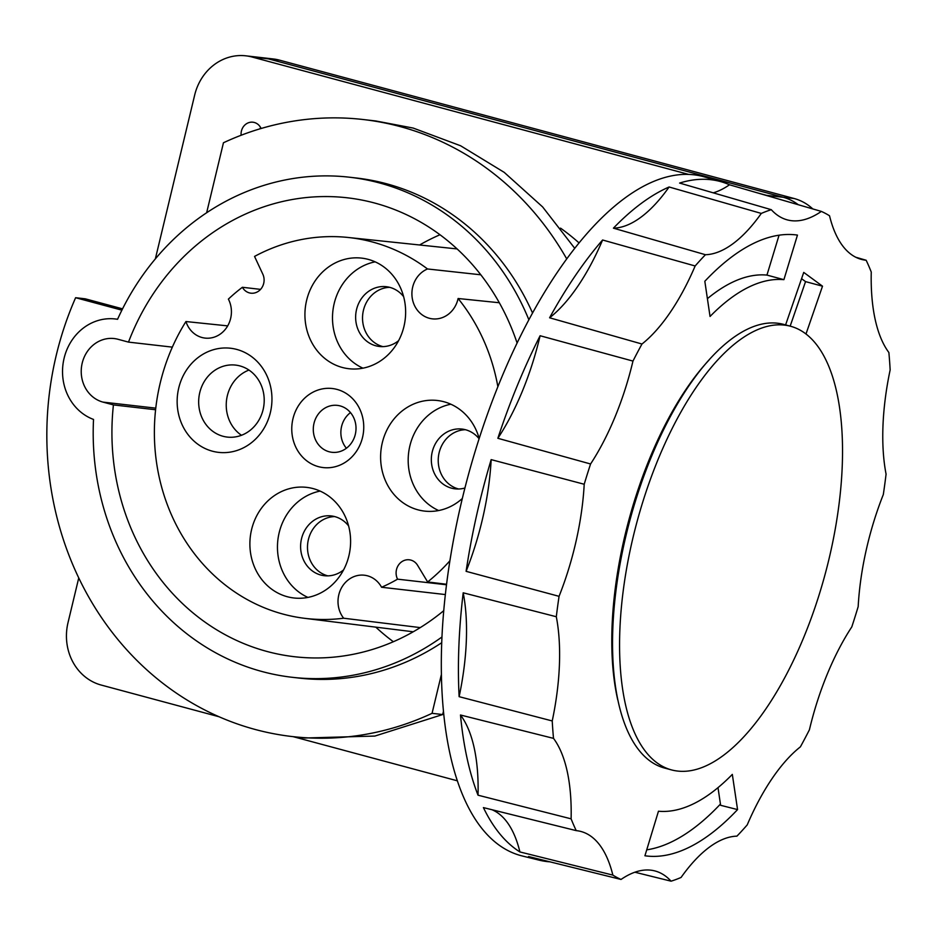 <?xml version="1.0" encoding="UTF-8"?>
<svg xmlns="http://www.w3.org/2000/svg" width="937" height="937" viewBox="0 0 937 937"><rect width="100%" height="100%" fill="white"/><g stroke="black" fill="none" stroke-linecap="round" stroke-linejoin="round"><path stroke-width="1.41" d="M443.74 610.678A230.97 208.646 -83.5 0 1 294.569 656.732A230.97 208.646 -83.5 0 1 113.424 404.913L155.589 409.75M393.364 641.728A230.97 208.646 96.5 0 1 375.807 627.146M419.6 244.979A230.97 208.646 96.5 0 1 439.992 234.742M172.349 347.135L128.498 342.11A230.97 208.646 -83.5 0 1 347.158 197.789A230.97 208.646 -83.5 0 1 517.107 343.047M113.424 404.913L102.953 402.102A32.35 29.223 -83.5 0 1 81.765 365.219A32.35 29.223 -83.5 0 1 114.173 338.55A32.35 29.223 -83.5 0 1 118.027 339.288L128.498 342.11M441.959 636.996A251.678 227.351 96.5 0 1 292.215 677.299A251.678 227.351 96.5 0 1 93.524 419.436A51.758 46.756 96.5 0 1 63.821 359.48A51.758 46.756 96.5 0 1 115.251 318.967A51.758 46.756 96.5 0 1 117.558 319.294A251.678 227.351 96.5 0 1 349.513 177.222A251.678 227.351 96.5 0 1 528.878 319.798M579.078 242.929A251.678 227.351 -83.5 0 0 560.525 228.124M292.215 677.299L299.114 678.083A251.678 227.351 -83.5 0 0 441.714 642.712M532.556 313.028A251.678 227.351 -83.5 0 0 356.411 178.007L349.513 177.222M443.424 711.382L442.686 714.544L374.87 736.06L304.806 738.005L292.403 736.576A310.545 280.526 96.5 0 1 255.379 729.525A310.545 280.526 96.5 0 1 75.616 297.708L85.255 298.821L122.56 308.847M442.686 714.544L432.062 713.326A310.545 280.526 96.5 0 1 292.403 736.576M432.062 713.326L441.374 674.546M121.892 310.159L75.616 297.708M78.743 577.953L68.014 622.648A51.758 46.756 96.5 0 0 101.196 685.052L219 716.735M293.129 736.658L457.256 780.79M155.343 258.917L194.673 95.07A51.758 46.756 96.5 0 1 245.81 55.822A51.758 46.756 96.5 0 1 251.983 56.993L688.754 174.434M758.267 193.116L766.618 195.364A51.758 46.756 96.5 0 1 771.104 196.84M261.095 128.498A11.642 10.518 -83.5 0 0 254.325 122.478A11.642 10.518 -83.5 0 0 252.931 122.208A11.642 10.518 -83.5 0 0 241.125 135.268M812.789 208.928A51.758 46.756 -83.5 0 0 794.189 198.527L279.554 60.155L268.521 58.89A51.758 46.756 -83.5 0 0 262.348 57.707A51.758 46.756 96.5 0 1 268.521 58.89L783.156 197.262L268.521 58.89L251.983 56.993M798.254 204.711A51.758 46.756 -83.5 0 0 783.156 197.262A51.758 46.756 96.5 0 1 798.254 204.711M259.725 128.908A11.642 10.518 96.5 0 1 260.685 127.655M206.644 212.769L223.451 142.764A310.545 280.526 96.5 0 1 363.111 119.514A310.545 280.526 96.5 0 1 400.134 126.577A310.545 280.526 96.5 0 1 566.733 258.917M574.744 248.34L542.628 206.925L504.2 172.349L460.641 145.785L413.217 128.076L375.76 120.967L363.111 119.514M720.436 804.075A318.639 135.443 -75 0 1 646.729 849.836M790.687 326.287L783.648 324.389A229.682 97.624 105 0 0 777.546 323.23A229.682 97.624 105 0 0 627.895 527.906A229.682 97.624 105 0 0 664.38 768L671.419 769.886A229.682 97.624 -75 0 1 634.923 529.792A229.682 97.624 -75 0 1 784.585 325.127A229.682 97.624 -75 0 1 790.687 326.287A229.682 97.624 -75 0 1 827.184 566.381A229.682 97.624 -75 0 1 677.521 771.046A229.682 97.624 -75 0 1 671.419 769.886M737.56 809.591L732.324 774.395A273.674 116.329 -75 0 1 658.465 811.219L644.925 855.774A319.915 135.982 105 0 0 737.56 809.591L720.623 805.305L718 787.642M797.457 235.093A319.915 135.982 105 0 0 704.823 281.276L710.047 316.472A273.674 116.329 -75 0 1 783.906 279.659L797.457 235.093M886.074 474.134A349.372 148.503 -75 0 1 883.322 494.537A161.75 68.752 105 0 0 858.175 606.614A349.372 148.503 -75 0 1 851.803 626.9A161.75 68.752 105 0 0 809.416 729.782A349.372 148.503 -75 0 1 800.397 746.848A161.75 68.752 105 0 0 747.222 824.888A349.372 148.503 -75 0 1 736.939 836.144A161.75 68.752 105 0 0 681.07 877.454A349.372 148.503 -75 0 1 671.079 881.178A161.75 68.752 105 0 0 654.553 870.848A161.75 68.752 105 0 0 621.032 879.456A349.372 148.503 -75 0 1 612.857 875.099A161.75 68.752 105 0 0 580.448 831.353A161.75 68.752 105 0 0 576.232 830.627A349.372 148.503 -75 0 1 571.113 818.833A161.75 68.752 105 0 0 567.213 771.409A161.75 68.752 105 0 0 553.509 738.368A349.372 148.503 -75 0 1 552.233 720.951A161.75 68.752 105 0 0 556.309 616.733A349.372 148.503 -75 0 1 559.061 596.33A161.75 68.752 105 0 0 584.208 484.253A349.372 148.503 -75 0 1 590.579 463.979A161.75 68.752 105 0 0 632.967 361.085A349.372 148.503 -75 0 1 641.974 344.02A161.75 68.752 105 0 0 695.149 265.979A349.372 148.503 -75 0 1 705.444 254.723A161.75 68.752 105 0 0 761.301 213.425A349.372 148.503 -75 0 1 771.292 209.689A161.75 68.752 105 0 0 786.729 219.726A161.75 68.752 105 0 0 821.351 211.411A349.372 148.503 -75 0 1 829.526 215.768A161.75 68.752 105 0 0 860.834 259.233A161.75 68.752 105 0 0 866.151 260.252A349.372 148.503 -75 0 1 871.258 272.035A161.75 68.752 105 0 0 875.17 319.458A161.75 68.752 105 0 0 888.873 352.511A349.372 148.503 -75 0 1 890.15 369.928A161.75 68.752 105 0 0 886.074 474.134M806.007 333.947L822.51 286.183L803.735 272.409L785.593 324.916M709.075 360.019A225.313 95.773 105 0 0 686.786 388.223A225.313 95.773 105 0 0 617.729 699.775M771.292 209.689L679.606 183.066A351.211 149.288 -75 0 1 721.373 181.813L704.495 176.929A351.551 149.428 105 0 0 558.358 270.793A351.551 149.428 105 0 0 442.475 627.532A351.551 149.428 105 0 0 521.944 855.891L538.998 860.119A351.211 149.288 -75 0 1 528.515 856.523L621.032 879.456M549.597 317.784A351.211 149.288 -75 0 1 575.365 275.583A351.211 149.288 -75 0 1 602.596 240.001A159.899 67.968 -75 0 1 549.597 317.784L641.974 344.02M695.149 265.979L602.596 240.001M613.419 228.16A351.211 149.288 -75 0 1 669.1 186.99A159.899 67.968 -75 0 1 613.419 228.16L705.444 254.723M761.301 213.425L669.1 186.99M721.373 181.813A351.211 149.288 -75 0 1 729.501 184.776A159.899 67.968 -75 0 1 713.268 192.835M821.351 211.411L729.501 184.776M866.151 260.252L855.774 257.242M634.888 872.218L671.079 881.178M550.019 861.853A351.211 149.288 -75 0 1 538.998 860.119M491.995 809.732A159.899 67.968 -75 0 1 519.918 851.944L612.857 875.099M519.918 851.944A351.211 149.288 -75 0 1 483.41 807.6L576.232 830.627M478.034 795.197A351.211 149.288 -75 0 1 460.477 715.001A159.899 67.968 -75 0 1 474.181 747.867A159.899 67.968 -75 0 1 478.034 795.197L571.113 818.833M553.509 738.368L460.477 715.001M459.13 696.671A351.211 149.288 -75 0 1 463.194 592.805A159.899 67.968 -75 0 1 459.13 696.671L552.233 720.951M556.309 616.733L463.194 592.805M466.099 571.336A351.211 149.288 -75 0 1 491.164 459.622A159.899 67.968 -75 0 1 466.099 571.336L559.061 596.33M584.208 484.253L491.164 459.622M497.863 438.293A351.211 149.288 -75 0 1 540.11 335.739A159.899 67.968 -75 0 1 497.863 438.293L590.579 463.979M632.967 361.085L540.11 335.739M822.51 286.183L805.551 281.615L790.16 326.146M779.057 235.21L766.946 275.091A273.674 116.329 105 0 0 707.4 298.669M801.568 278.699L805.551 281.615M766.946 275.091L783.906 279.659M279.554 60.155A51.758 46.756 -83.5 0 0 273.381 58.972L245.81 55.822M480.822 274.799L427.518 268.966A25.885 23.378 -83.5 0 0 412.69 287.062A25.885 23.378 -83.5 0 0 432.367 318.849A25.885 23.378 -83.5 0 0 457.935 299.219A25.885 23.378 -83.5 0 0 458.099 298.505L499.316 302.745M458.099 298.505A191.663 173.146 96.5 0 1 497.875 386.712M449.901 560.783A191.663 173.146 96.5 0 1 427.635 581.959L446.562 584.266M427.635 581.959L417.597 565.316A12.942 11.689 -83.5 0 0 409.282 559.799A12.942 11.689 -83.5 0 0 396.492 569.614A12.942 11.689 -83.5 0 0 397.557 579.16A171.448 154.874 96.5 0 1 381.57 587.253A25.885 23.378 -83.5 0 0 364.364 575.213A25.885 23.378 -83.5 0 0 338.796 594.843A25.885 23.378 -83.5 0 0 341.267 614.602A25.885 23.378 -83.5 0 0 343.668 618.221L420.256 627.603M343.668 618.221A191.663 173.146 96.5 0 1 304.49 618.303A191.663 173.146 96.5 0 1 283.091 614.11A191.663 173.146 96.5 0 1 185.936 321.543A25.885 23.378 -83.5 0 0 205.062 338.093A25.885 23.378 -83.5 0 0 230.631 318.463A25.885 23.378 -83.5 0 0 230.092 303.213A25.885 23.378 -83.5 0 0 228.382 299.126A171.448 154.874 96.5 0 1 242.39 287.284A12.942 11.689 -83.5 0 0 250.929 293.187A12.942 11.689 -83.5 0 0 263.707 283.372A12.942 11.689 -83.5 0 0 262.84 274.225L254.548 256.422A191.663 173.146 96.5 0 1 348.131 237.471A191.663 173.146 96.5 0 1 372.434 241.98A191.663 173.146 96.5 0 1 427.518 268.966M227.691 325.877L185.936 321.543M403.941 326.509A55.67 50.293 -83.5 0 0 361.612 258.12A55.67 50.293 -83.5 0 0 306.622 300.344A55.67 50.293 -83.5 0 0 348.939 368.733A55.67 50.293 -83.5 0 0 403.941 326.509M479.182 438.516A55.67 50.293 -83.5 0 0 437.31 400.486A55.67 50.293 -83.5 0 0 382.308 442.709A55.67 50.293 -83.5 0 0 424.637 511.11A55.67 50.293 -83.5 0 0 462.328 498.496M270.36 412.62A52.402 47.342 -83.5 0 0 236.768 349.431A52.402 47.342 -83.5 0 0 178.744 387.977A52.402 47.342 -83.5 0 0 212.336 451.177A52.402 47.342 -83.5 0 0 270.36 412.62M362.537 437.403A39.787 35.946 -83.5 0 0 337.027 389.417A39.787 35.946 -83.5 0 0 292.976 418.698A39.787 35.946 -83.5 0 0 318.486 466.673A39.787 35.946 -83.5 0 0 362.537 437.403M348.904 555.758A55.67 50.293 -83.5 0 0 306.575 487.357A55.67 50.293 -83.5 0 0 251.584 529.581A55.67 50.293 -83.5 0 0 293.902 597.982A55.67 50.293 -83.5 0 0 348.904 555.758M381.57 587.253L445.344 594.562M397.557 579.16L446.504 584.77M242.39 287.284L260.568 289.369M362.97 368.171A55.67 50.293 96.5 0 1 334.193 303.506A55.67 50.293 96.5 0 1 375.151 261.845M403.636 296.666A30.089 27.173 -83.5 0 0 386.278 286.699A30.089 27.173 -83.5 0 0 356.552 309.515A30.089 27.173 -83.5 0 0 379.426 346.479A30.089 27.173 -83.5 0 0 398.588 340.693M382.893 346.62A30.089 27.173 96.5 0 1 363.439 310.299A30.089 27.173 96.5 0 1 389.687 287.331M438.668 510.536A55.67 50.293 96.5 0 1 409.879 445.871A55.67 50.293 96.5 0 1 450.849 404.222M479.112 438.762A30.089 27.173 -83.5 0 0 461.964 429.064A30.089 27.173 -83.5 0 0 432.238 451.892A30.089 27.173 -83.5 0 0 455.113 488.845A30.089 27.173 -83.5 0 0 464.928 488.001M458.591 488.997A30.089 27.173 96.5 0 1 439.137 452.676A30.089 27.173 96.5 0 1 465.384 429.708M263.11 409.598A36.227 32.725 -83.5 0 0 235.562 365.09A36.227 32.725 -83.5 0 0 199.768 392.568A36.227 32.725 -83.5 0 0 227.316 437.087A36.227 32.725 -83.5 0 0 263.11 409.598M241.488 435.272A36.227 32.725 96.5 0 1 227.34 395.73A36.227 32.725 96.5 0 1 248.961 370.068M355.299 434.393A23.612 21.328 -83.5 0 0 337.343 405.381A23.612 21.328 -83.5 0 0 314.012 423.29A23.612 21.328 -83.5 0 0 331.967 452.302A23.612 21.328 -83.5 0 0 355.299 434.393M346.397 448.237A23.612 21.328 96.5 0 1 341.583 426.452A23.612 21.328 96.5 0 1 350.485 412.596M307.933 597.408A55.67 50.293 96.5 0 1 279.156 532.743A55.67 50.293 96.5 0 1 320.114 491.093M348.599 525.903A30.089 27.173 -83.5 0 0 331.241 515.936A30.089 27.173 -83.5 0 0 301.515 538.763A30.089 27.173 -83.5 0 0 324.389 575.716A30.089 27.173 -83.5 0 0 343.551 569.942M327.856 575.868A30.089 27.173 96.5 0 1 308.402 539.548A30.089 27.173 96.5 0 1 334.65 516.58M155.765 408.145L102.953 402.102M766.618 195.364L794.189 198.527M117.593 319.236L115.251 318.967M304.49 618.303L413.24 631.784M348.131 237.471L457.104 248.926"/></g></svg>
